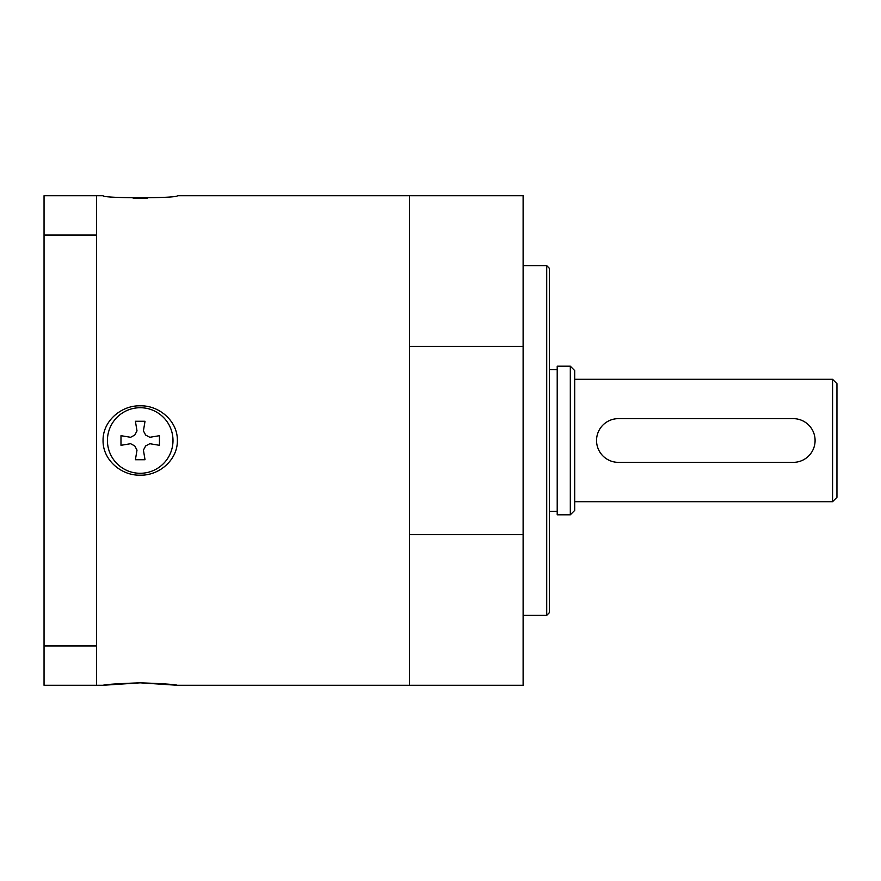 <?xml version="1.0" encoding="UTF-8"?>
<svg xmlns="http://www.w3.org/2000/svg" width="881" height="881" viewBox="0 0 881 881"><rect width="100%" height="100%" fill="white"/><g stroke="black" fill="none" stroke-linecap="round" stroke-linejoin="round"><path stroke-width="1.32" d="M177.367 440.5C177.709 421.162 159.241 405.282 140.211 405.822C121.193 405.282 102.714 421.162 103.055 440.5C102.714 421.162 121.193 405.282 140.211 405.822C159.241 405.282 177.709 421.162 177.367 440.5C177.709 459.838 159.241 475.718 140.211 475.178C121.193 475.718 102.714 459.838 103.055 440.5M103.055 685.275L140.211 682.83C162.28 683.59 174.658 684.416 177.367 685.275L140.211 682.83C118.142 683.59 105.764 684.416 103.055 685.275L96.503 685.275L96.503 195.725L44.05 195.725L44.05 685.275L96.503 685.275L44.05 685.275M107.427 440.5A32.784 32.784 0 0 1 140.211 407.716A32.784 32.784 0 0 1 172.995 440.5A32.784 32.784 0 0 1 140.211 473.284A32.784 32.784 0 0 1 107.427 440.5A32.784 32.784 0 0 1 140.211 407.716A32.784 32.784 0 0 1 172.995 440.5M133.075 198.104L147.347 198.104M409.467 534.657L523.116 534.657L523.116 685.275L409.467 685.275L409.467 195.725L177.367 195.725C178.391 198.434 102.031 198.434 103.055 195.725L96.503 195.725M140.211 198.17L143.614 198.17L140.211 198.17M145.024 459.728L135.399 459.728L137.007 450.114L134.771 445.94L130.597 443.705L120.983 445.312L120.983 435.688L130.597 437.295L134.771 435.06L137.007 430.886L135.399 421.272L145.024 421.272L143.416 430.886L145.651 435.06L149.825 437.295L159.45 435.688L159.45 445.312L149.825 443.705L145.651 445.94L143.416 450.114L145.024 459.728L135.399 459.728M159.45 435.688L159.45 445.312L149.825 443.705L145.651 445.94L143.416 450.114M145.024 421.272L143.416 430.886M137.007 430.886L135.399 421.272M137.007 450.114L134.771 445.94L130.597 443.705L120.983 445.312L120.983 435.688M409.467 195.725L523.116 195.725L523.116 346.343L409.467 346.343M549.337 612.713L549.337 268.287L546.716 265.655L546.716 615.345L549.337 612.713M523.116 265.655L546.716 265.655M523.116 534.657L523.116 346.343M793.241 418.64L618.396 418.64A21.86 21.86 0 0 0 596.547 440.5A21.86 21.86 0 0 0 618.396 462.36L793.241 462.36A21.86 21.86 0 0 0 815.09 440.5A21.86 21.86 0 0 0 793.241 418.64M574.687 440.5L574.687 370.56L570.315 366.188L570.315 514.812L574.687 510.44L574.687 440.5M570.315 366.188L557.21 366.188L557.21 514.812L570.315 514.812M574.687 379.304L832.578 379.304L832.578 501.696L574.687 501.696M832.578 379.304L836.95 383.675L836.95 497.325L832.578 501.696M96.503 645.938L44.05 645.938M44.05 235.062L96.503 235.062M409.467 685.275L177.367 685.275M546.716 615.345L523.116 615.345M549.337 511.31L557.21 511.31M549.337 369.69L557.21 369.69"/></g></svg>
